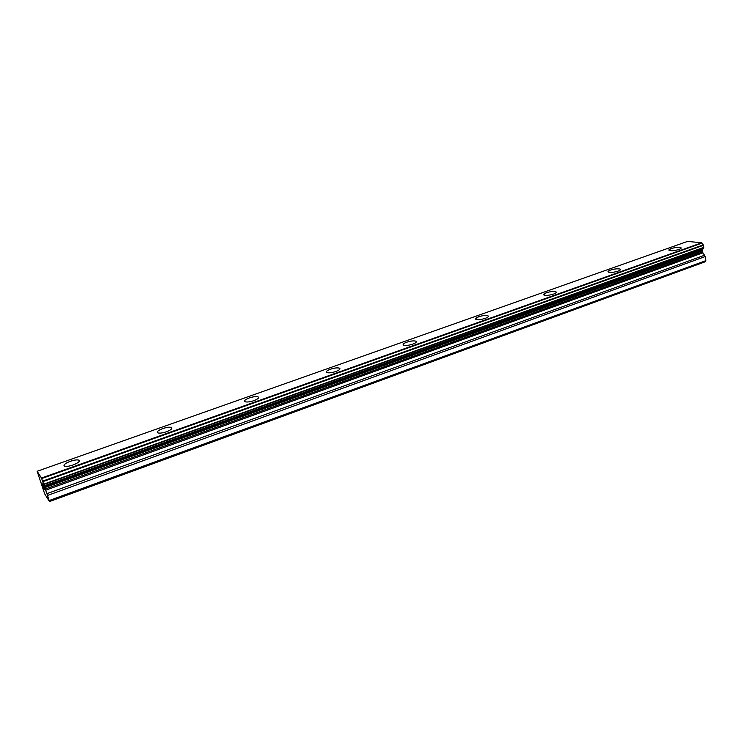 <?xml version="1.0" encoding="UTF-8"?>
<svg xmlns="http://www.w3.org/2000/svg" width="743" height="743" viewBox="0 0 743 743"><rect width="100%" height="100%" fill="white"/><g stroke="black" fill="none" stroke-linecap="round" stroke-linejoin="round"><path stroke-width="1.11" d="M668.886 250.085L671.059 248.626C675.313 247.363 678.6 247.047 680.904 247.66L681.192 247.986M679.046 249.434C674.774 250.697 671.486 251.023 669.183 250.41C668.486 249.936 669.109 249.342 671.05 248.617C675.313 247.354 678.591 247.029 680.904 247.651C681.591 248.116 680.969 248.71 679.046 249.434M607.988 271.743L610.43 270.09C614.619 268.827 617.851 268.502 620.117 269.124L620.461 269.486M618.037 271.13C613.839 272.402 610.607 272.727 608.341 272.114C607.523 271.585 608.229 270.907 610.43 270.08C614.619 268.817 617.851 268.492 620.117 269.105C620.916 269.625 620.229 270.303 618.037 271.13M543.616 294.655L546.374 292.77C550.489 291.507 553.656 291.172 555.885 291.785L556.293 292.194M553.554 294.07C549.421 295.342 546.244 295.677 544.025 295.073C543.087 294.479 543.867 293.708 546.374 292.761C550.489 291.497 553.656 291.163 555.885 291.767C556.813 292.352 556.033 293.123 553.554 294.07M475.446 318.933L478.585 316.769C482.625 315.506 485.727 315.171 487.9 315.756L488.374 316.212M485.263 318.357C481.213 319.629 478.102 319.973 475.929 319.388C474.851 318.719 475.734 317.846 478.585 316.759C482.625 315.496 485.727 315.153 487.9 315.738C488.968 316.397 488.086 317.27 485.263 318.357M403.152 344.687C403.124 343.925 404.313 343.099 406.727 342.207C410.693 340.953 413.73 340.6 415.848 341.158L416.386 341.659M412.829 344.12C408.864 345.393 405.817 345.746 403.7 345.189C402.474 344.446 403.486 343.442 406.727 342.198C410.684 340.935 413.721 340.591 415.839 341.148C417.055 341.882 416.052 342.876 412.829 344.12M326.326 372.076C326.298 371.203 327.663 370.255 330.431 369.225C334.313 367.971 337.285 367.609 339.337 368.129L339.941 368.667M335.873 371.5C331.982 372.763 329 373.125 326.939 372.605C325.573 371.779 326.734 370.646 330.421 369.206C334.304 367.952 337.276 367.59 339.337 368.119C340.693 368.927 339.542 370.06 335.873 371.5M244.54 401.239C244.512 400.245 246.082 399.149 249.258 397.96C253.066 396.716 255.973 396.335 257.96 396.818L258.629 397.375M253.939 400.644C250.122 401.898 247.205 402.288 245.209 401.796C243.704 400.886 245.051 399.604 249.249 397.951C253.066 396.697 255.964 396.316 257.96 396.808C259.465 397.7 258.127 398.982 253.939 400.644M157.275 432.37C157.265 431.228 159.086 429.974 162.726 428.6C166.478 427.346 169.32 426.946 171.243 427.401L171.958 427.968M166.543 431.729C162.782 432.983 159.94 433.383 158.008 432.946C156.364 431.934 157.934 430.485 162.726 428.581C166.478 427.336 169.311 426.937 171.234 427.383C172.878 428.367 171.317 429.816 166.543 431.729M63.982 465.666C63.991 464.366 66.099 462.917 70.297 461.319C74.003 460.075 76.78 459.657 78.637 460.056L79.399 460.632M73.12 464.96C69.405 466.214 66.61 466.641 64.752 466.242C62.988 465.137 64.836 463.493 70.297 461.301C74.003 460.066 76.78 459.638 78.628 460.047C80.393 461.124 78.554 462.768 73.12 464.96M41.84 483.006L42.89 485.783M42.685 485.458L43.781 488.179M41.98 483.359L42.37 483.972M42.871 484.761L43.029 485.402M42.76 484.464L44.608 489.498M47.524 495.451L41.478 478.046L37.15 471.276L44.654 493.807L49.456 501.571L47.524 495.451L705.237 256.53L702.414 251.979L702.367 249.992L703.575 247.716M703.723 247.66L43.828 484.51L703.723 247.66L703.547 245.264L701.782 242.747L687.498 241.429L37.15 471.276M49.456 501.571L705.163 261.787L705.85 260.663L705.237 256.53M49.224 500.513L705.85 260.663M44.125 485.848L702.915 249.054M41.552 478.232L701.884 242.868M41.478 478.046L701.782 242.747M46.874 493.677L704.661 255.193M45.509 490.269L702.804 252.871M45.072 489.08L702.414 251.979M44.599 487.677L702.246 250.828M44.32 486.739L702.367 249.992M44.143 485.931L702.878 249.137M43.735 484.167L703.862 247.326M42.89 481.64L703.547 245.264M42.676 481.111L703.296 244.884M41.664 478.548L701.996 243.11"/></g></svg>
